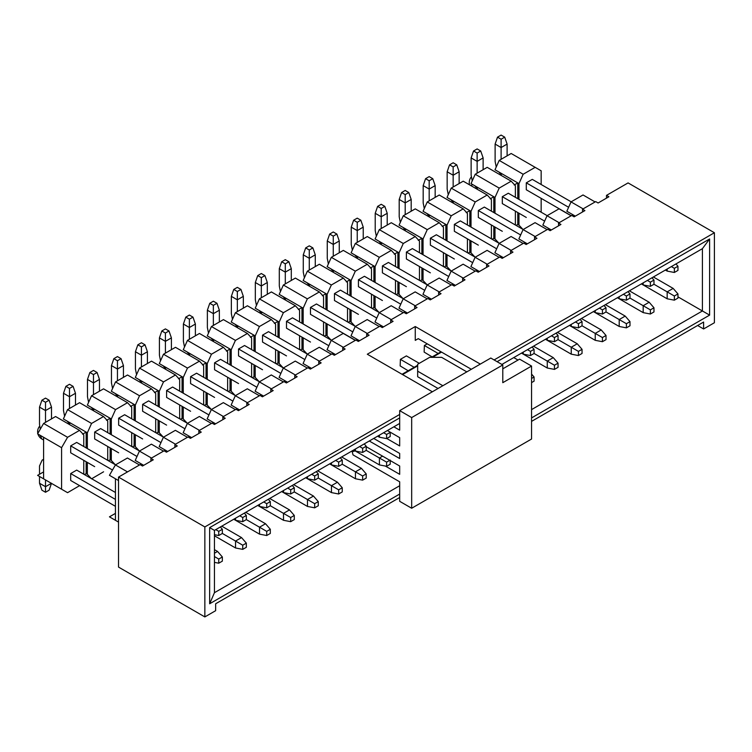 <?xml version="1.0" encoding="UTF-8"?>
<svg xmlns="http://www.w3.org/2000/svg" width="752" height="752" viewBox="0 0 752 752"><rect width="100%" height="100%" fill="white"/><g stroke="black" fill="none" stroke-linecap="round" stroke-linejoin="round"><path stroke-width="1.13" d="M150.898 461.173L150.898 458.41L164.086 450.796L166.483 452.178L177.275 445.945L174.878 444.564L188.066 436.95L190.463 438.331L201.254 432.099L198.857 430.717L212.045 423.103L214.442 424.485L225.233 418.262L222.836 416.871L236.025 409.257L238.422 410.648L249.213 404.416L246.816 403.034L260.004 395.411L262.401 396.802L273.192 390.57L270.795 389.188L283.983 381.574L286.38 382.956L297.172 376.724L294.775 375.342L307.963 367.728L310.36 369.11L321.151 362.878L318.754 361.496L331.942 353.882L334.339 355.264L345.13 349.041L342.733 347.65L355.922 340.036L358.319 341.427L369.11 335.195L366.713 333.813L379.901 326.199L382.298 327.581L393.089 321.348L390.683 319.967L403.871 312.353L406.277 313.734L417.059 307.502L414.662 306.12L427.85 298.506L430.247 299.888L441.039 293.665L438.642 292.274L451.83 284.66L454.227 286.051L465.018 279.819L462.621 278.437L475.809 270.823L478.206 272.205L488.997 265.973L486.6 264.591L499.789 256.977L502.186 258.359L512.977 252.127L510.58 250.745L523.768 243.131L526.165 244.513L536.956 238.29L534.559 236.899L547.747 229.285L550.144 230.676L560.936 224.444L558.539 223.062L571.727 215.448L574.124 216.83L584.915 210.598L582.518 209.216L595.706 201.602L598.103 202.984L608.894 196.751L606.497 195.37L628.08 182.915L714.4 232.744L494.092 359.945M150.898 458.41L153.295 459.792L142.504 466.024L140.107 464.633L118.525 477.097L204.854 526.936L399.679 414.455M432.353 391.783L367.305 354.23L415.264 326.537L480.312 364.09M399.679 497.514L215.645 603.771L215.645 610.69L204.854 616.922L204.854 526.936M497.091 361.674L709.606 238.976L709.606 315.126L531.561 417.915M399.679 494.055L209.648 603.771L209.648 527.622L399.679 417.915M531.561 421.374L703.609 322.044L703.609 328.962L714.4 322.74L714.4 232.744M606.497 198.143L606.497 195.37M582.518 211.979L582.518 209.216M558.539 225.826L558.539 223.062M534.559 239.672L534.559 236.899M510.58 253.518L510.58 250.745M486.6 267.355L486.6 264.591M462.621 281.201L462.621 278.437M438.642 295.047L438.642 292.274M414.662 308.893L414.662 306.12M390.683 322.73L390.683 319.967M366.713 336.576L366.713 333.813M342.733 350.423L342.733 347.65M318.754 364.269L318.754 361.496M294.775 378.115L294.775 375.342M270.795 391.952L270.795 389.188M246.816 405.798L246.816 403.034M222.836 419.644L222.836 416.871M198.857 433.49L198.857 430.717M174.878 447.327L174.878 444.564M204.854 616.922L118.525 567.083L118.525 477.097M415.264 340.383L418.262 338.654L415.264 340.383L415.264 326.537M424.137 352.086L424.382 345.506L438.134 353.449M427.258 343.843L424.382 345.506M424.382 352.227L432.137 356.909M400.158 365.933L400.402 359.353L414.155 367.296M419.278 363.329L406.39 355.893L400.402 359.353M400.402 366.064L408.167 370.755M418.262 338.654L471.316 369.288M501.885 364.438L702.415 248.668L709.606 238.976M702.415 248.668L702.415 310.971L709.606 315.126M399.679 485.745L214.442 592.698L209.648 603.771M677.956 296.852L702.415 310.971L531.561 409.605M214.442 592.698L214.442 530.395L209.648 527.622M214.442 530.395L399.679 423.451M697.612 325.503L703.609 328.962M571.153 201.818L532.284 179.38L526.287 182.839L568.615 207.279M526.287 182.839L526.287 189.767L571.247 215.721M501.105 159.302L501.105 147.542L495.117 144.074L495.117 161.379L496.226 167.019M498.877 172.001L500.992 174.511M665.36 270.062L667.165 271.096L674.356 272.478L677.956 270.4L677.956 266.255L674.356 268.332L674.356 272.478M667.165 269.019L667.165 271.096M547.174 215.664L508.305 193.226L502.308 196.686L544.636 221.126M502.308 196.686L502.308 203.604L526.287 217.45M477.135 173.148L477.135 161.379L471.137 157.92L471.137 175.225L472.247 180.865M474.897 185.847L477.012 188.357M641.381 283.899L643.186 284.942L650.377 286.324L653.977 284.247L667.165 291.861L667.165 298.788L641.381 283.899M643.186 282.865L643.186 284.942M523.195 229.51L484.326 207.073L478.328 210.532L520.657 234.962M478.328 210.532L478.328 217.45L502.308 231.296M453.155 186.994L453.155 175.225L447.158 171.766L447.158 189.072L448.267 194.712M450.918 199.684L453.033 202.203M617.401 297.745L619.206 298.788L626.397 300.17L629.997 298.093L643.186 305.707L643.186 312.625L617.401 297.745M619.206 296.711L619.206 298.788M499.215 243.357L460.346 220.909L454.349 224.378L496.677 248.809M454.349 224.378L454.349 231.296L478.328 245.143M429.176 200.84L429.176 189.072L423.179 185.612L423.179 202.918L424.288 208.548M426.939 213.53L429.054 216.05M593.431 311.591L595.227 312.625L602.418 314.016L606.018 311.939L619.206 319.553L619.206 326.471L593.422 311.591M595.227 310.548L595.227 312.625M475.236 257.203L436.367 234.756L430.37 238.215L472.698 262.655M430.37 238.215L430.37 245.143L454.349 258.979M405.196 214.687L405.196 202.918L399.199 199.449L399.199 216.755L400.308 222.395M402.959 227.377L405.074 229.886M569.452 325.437L571.247 326.471L578.438 327.853L582.039 325.785L595.227 333.399L595.227 340.318L569.452 325.437M571.247 324.394L571.247 326.471M451.256 271.04L412.387 248.602L406.39 252.061L448.718 276.501M406.39 252.061L406.39 258.979L430.37 272.826M381.217 228.523L381.217 216.755L375.22 213.295L375.22 230.601L376.329 236.241M378.98 241.223L381.095 243.733M545.473 339.274L547.268 340.318L554.459 341.699L558.059 339.622L571.247 347.236L571.247 354.164L545.473 339.274M547.268 338.24L547.268 340.318M427.277 284.886L388.408 262.448L382.411 265.907L424.739 290.347M382.411 265.907L382.411 272.826L406.39 286.672M357.238 242.37L357.238 230.601L351.24 227.142L351.24 244.447L352.35 250.087M355 255.06L357.115 257.579M521.493 353.12L523.289 354.164L530.48 355.546L534.08 353.468L547.268 361.082L547.268 368.01L521.493 353.12M523.289 352.086L523.289 354.164M403.298 298.732L364.429 276.285L358.431 279.753L400.76 304.184M358.431 279.753L358.431 286.672L382.411 300.518M333.258 256.216L333.258 244.447L327.261 240.988L327.261 258.293L328.37 263.933M331.021 268.906L333.136 271.425M379.318 312.578L340.449 290.131L334.461 293.59L376.78 318.03M334.461 293.59L334.461 300.518L358.431 314.355M309.279 270.062L309.279 258.293L303.282 254.834L303.282 272.139L304.391 277.77M307.042 282.752L309.157 285.262M355.348 326.415L316.47 303.977L310.482 307.436L352.801 331.876M310.482 307.436L310.482 314.355L355.442 340.318M285.299 283.899L285.299 272.139L279.302 268.671L279.302 285.976L280.411 291.616M283.062 296.598L285.177 299.108M331.369 340.261L292.49 317.823L286.503 321.283L328.831 345.723M286.503 321.283L286.503 328.201L310.482 342.047M261.32 297.745L261.32 285.976L255.323 282.517L255.323 299.822L256.441 305.462M259.083 310.435L261.198 312.954M307.389 354.107L268.511 331.66L262.523 335.129L304.851 359.559M262.523 335.129L262.523 342.047L286.503 355.893M237.341 311.591L237.341 299.822L231.353 296.363L231.353 313.669L232.462 319.309M235.113 324.281L237.218 326.8M283.41 367.954L244.541 345.506L238.544 348.966L280.872 373.406M238.544 348.966L238.544 355.893L262.523 369.74M213.361 325.437L213.361 313.669L207.373 310.209L207.373 327.515L208.483 333.145M211.133 338.127L213.248 340.647M377.617 436.188L379.422 437.222L386.613 438.613L390.203 436.536L390.203 432.381L386.613 434.459L386.613 438.613M379.422 435.145L379.422 437.222M259.431 381.79L220.562 359.353L214.564 362.812L256.893 387.252M214.564 362.812L214.564 369.74L238.544 383.576M189.382 339.274L189.382 327.515L183.394 324.046L183.394 341.352L184.503 346.992M187.154 351.974L189.269 354.483M353.637 450.034L355.442 451.068L362.633 452.45L366.224 450.373L379.422 457.987L379.422 464.915L353.637 450.034M355.442 448.991L355.442 451.068M187.492 423.329L148.623 400.882L142.626 404.341L184.954 428.781M142.626 404.341L142.626 411.269L166.606 425.115M117.453 380.813L117.453 369.044L111.456 365.585L111.456 382.89L112.565 388.521M115.216 393.503L117.331 396.022M281.699 491.564L283.504 492.598L290.695 493.989L294.295 491.911L307.483 499.525L307.483 506.444L281.699 491.564M283.504 490.52L283.504 492.598M653.375 276.98L673.153 288.401L667.165 291.861L674.356 296.015L674.356 300.17L667.165 298.788M629.396 290.827L649.173 302.248L643.186 305.707L650.377 309.862L650.377 314.016L643.186 312.625M605.416 304.673L625.203 316.094L619.206 319.553L626.397 323.708L626.397 327.853L619.206 326.471M581.437 318.51L601.224 329.931L595.227 333.399L602.418 337.545L602.418 341.699L595.227 340.318M557.458 332.356L577.245 343.777L571.247 347.236L578.438 351.391L578.438 355.546L571.247 354.164M533.478 346.202L553.265 357.623L547.268 361.082L554.459 365.237L554.459 369.392L547.268 368.01M334.461 328.201L355.433 340.318M382.599 456.154L379.422 457.987L386.613 462.142L386.613 466.296L379.422 464.915M342.254 464.219L355.442 471.833L355.442 478.761L329.658 463.871L331.463 464.915L338.654 466.296L342.254 464.219L342.254 460.064L338.654 462.142L338.654 466.296M214.564 397.423L190.585 383.576L190.585 376.658L232.913 401.098M341.652 456.953L361.43 468.374L355.442 471.833L362.633 475.988L362.633 480.143L355.442 478.761M318.275 478.065L331.463 485.679L331.463 492.598L305.679 477.717L307.483 478.761L314.674 480.143L318.275 478.065L318.275 473.91L314.674 475.988L314.674 480.143M190.585 411.269L166.606 397.423L166.606 390.504L208.934 414.935M317.673 470.799L337.451 482.22L331.463 485.679L338.654 489.834L338.654 493.989L331.463 492.598M293.694 484.645L313.471 496.066L307.483 499.525L314.674 503.68L314.674 507.826L307.483 506.444M257.729 505.41L259.525 506.444L266.716 507.826L270.316 505.748L283.504 513.372L283.504 520.29L257.72 505.41M142.626 438.952L118.647 425.115L118.647 418.187L160.975 442.627M269.714 498.482L289.501 509.903L283.504 513.372L290.695 517.517L290.695 521.672L283.504 520.29M246.336 519.594L259.525 527.208L259.525 534.136L233.75 519.247L235.545 520.29L242.736 521.672L246.336 519.594L246.336 515.44L242.736 517.517L242.736 521.672M118.647 452.798L94.667 438.952L94.667 432.033L136.996 456.473M245.735 512.328L265.522 523.749L259.525 527.208L266.716 531.363L266.716 535.518L259.525 534.136M214.442 534.691L218.757 535.518L222.357 533.441L235.545 541.055L235.545 547.973L214.442 535.791M94.667 466.644L70.688 452.798L70.688 445.88L112.499 470.019M221.755 526.174L241.542 537.595L235.545 541.055L242.736 545.209L242.736 549.364L235.545 547.973M115.432 492.475L76.685 470.103L70.688 473.563L115.432 499.403M70.688 473.563L70.688 480.49L115.432 506.322M43.597 459.613L42.15 460.13L39.518 465.949L39.518 474.258M39.518 476.477L39.518 483.254L45.515 486.723L45.515 479.936M214.442 549.637L217.563 551.442L214.442 553.237M69.494 408.496L69.494 396.727L63.497 393.268L63.497 410.573L64.606 416.213M67.257 421.195L69.372 423.705M235.545 518.213L235.545 520.29M45.515 422.342L45.515 410.573L39.518 407.114L39.518 424.419L40.307 429.138M93.474 394.659L93.474 382.89L87.476 379.422L87.476 396.727L88.586 402.367M91.236 407.349L93.351 409.859M259.525 504.366L259.525 506.444M165.402 353.12L165.402 341.352L159.415 337.892L159.415 355.198L160.524 360.838M163.175 365.81L165.29 368.33M331.463 462.837L331.463 464.915M141.432 366.967L141.432 355.198L135.435 351.739L135.435 369.044L136.544 374.684M139.195 379.657L141.31 382.176M307.483 476.683L307.483 478.761M523.166 229.633L518.974 225.139L517.771 224.444L516.098 225.412M541.158 212.186L541.158 198.349M541.158 184.503L541.158 170.798L535.161 167.339L523.166 174.257L518.974 183.601L518.974 199.383M518.974 213.23L518.974 225.139M507.102 144.074L501.105 147.542L501.105 139.233L497.514 137.155L501.105 135.078L504.705 137.155L507.102 144.074L507.102 155.843M497.514 137.155L495.117 144.074M671.357 266.593L674.356 268.332M677.956 266.255L675.954 263.943M494.995 227.076L494.995 238.976L499.196 243.479M511.181 181.185L499.196 188.103L475.217 174.257L487.202 167.339L511.181 181.185L515.374 185.678L515.374 197.306M515.374 211.152L515.374 224.998M499.196 188.103L494.995 197.447L494.995 213.23M483.122 157.92L477.135 161.379L477.135 153.079L473.534 151.002L477.135 148.924L480.725 151.002L483.122 157.92L483.122 169.689M473.534 151.002L471.137 157.92M647.378 280.44L650.377 282.169L650.377 286.324M653.977 284.247L653.977 280.092L650.377 282.169M653.977 280.092L651.975 277.789M471.015 240.913L471.015 252.822L475.217 257.325M453.033 202.288L453.033 200.906L447.036 197.447L451.238 188.103L463.223 181.185L487.202 195.022L491.394 199.524L491.394 211.152M491.394 224.998L491.394 238.845M487.202 195.022L475.217 201.95L471.015 211.293L471.015 227.076M459.143 171.766L453.155 175.225L453.155 166.916L449.555 164.848L453.155 162.77L456.746 164.848L459.143 171.766L459.143 183.535M449.555 164.848L447.158 171.766M623.399 294.286L626.397 296.015L626.397 300.17M629.997 298.093L629.997 293.938L626.397 296.015M629.997 293.938L627.995 291.635M447.036 254.759L447.036 266.669L451.238 271.162M429.054 216.134L429.054 214.752L423.056 211.293L427.258 201.95L439.243 195.022L463.223 208.868L467.415 213.371L467.415 224.998M467.415 238.845L467.415 252.681M463.223 208.868L451.238 215.786L447.036 225.13L447.036 240.913M435.164 185.612L429.176 189.072L429.176 180.762L425.576 178.685L429.176 176.607L432.767 178.685L435.164 185.612L435.164 197.381M425.576 178.685L423.179 185.612M599.419 308.132L602.418 309.862L602.418 314.016M606.018 311.939L606.018 307.784L602.418 309.862M606.018 307.784L604.016 305.472M423.056 268.605L423.056 280.515L427.258 285.008M405.074 229.98L405.074 228.599L399.077 225.13L403.279 215.786L415.264 208.868L439.243 222.714L443.436 227.207L443.436 238.845M443.436 252.681L443.436 266.528M439.243 222.714L427.258 229.633L423.056 238.976L423.056 254.759M411.184 199.449L405.196 202.918L405.196 194.608L401.596 192.531L405.196 190.453L408.787 192.531L411.184 199.449L411.184 211.218M401.596 192.531L399.199 199.449M575.44 321.969L578.438 323.708L578.438 327.853M582.039 325.785L582.039 321.63L578.438 323.708M582.039 321.63L580.036 319.318M399.077 282.451L399.077 294.352L403.279 298.854M381.095 243.827L381.095 242.435L375.098 238.976L379.299 229.633L391.284 222.714L415.264 236.56L419.466 241.054L419.466 252.681M419.466 266.528L419.466 280.374M415.264 236.56L403.279 243.479L399.077 252.822L399.077 268.605M387.214 213.295L381.217 216.755L381.217 208.454L377.617 206.377L381.217 204.3L384.808 206.377L387.214 213.295L387.214 225.064M377.617 206.377L375.22 213.295M551.46 335.815L554.459 337.545L554.459 341.699M558.059 339.622L558.059 335.467L554.459 337.545M558.059 335.467L556.057 333.164M375.098 296.297L375.098 308.198L379.299 312.7M357.115 257.663L357.115 256.282L351.118 252.822L355.32 243.479L367.305 236.56L391.284 250.397L395.486 254.9L395.486 266.528M395.486 280.374L395.486 294.22M391.284 250.397L379.299 257.325L375.098 266.669L375.098 282.451M363.235 227.142L357.238 230.601L357.238 222.301L353.637 220.223L357.238 218.146L360.838 220.223L363.235 227.142L363.235 238.91M353.637 220.223L351.24 227.142M527.481 349.661L530.48 351.391L530.48 355.546M534.08 353.468L534.08 349.313L530.48 351.391M534.08 349.313L532.078 347.01M351.118 310.134L351.118 322.044L355.32 326.547M333.136 271.51L333.136 270.128L327.139 266.669L331.341 257.325L343.326 250.397L367.305 264.243L371.507 268.746L371.507 280.374M371.507 294.22L371.507 308.057M367.305 264.243L355.32 271.162L351.118 280.515L351.118 296.297M339.255 240.988L333.258 244.447L333.258 236.137L329.658 234.06L333.258 231.983L336.858 234.06L339.255 240.988L339.255 252.757M329.658 234.06L327.261 240.988M327.139 323.98L327.139 335.89L331.341 340.383M309.157 285.356L309.157 283.974L303.169 280.515L307.361 271.162L319.346 264.243L343.326 278.09L347.527 282.583L347.527 294.22M347.527 308.057L347.527 321.903M343.326 278.09L331.341 285.008L327.139 294.352L327.139 310.134M315.276 254.834L309.279 258.293L309.279 249.984L305.679 247.906L309.279 245.829L312.879 247.906L315.276 254.834L315.276 266.593M305.679 247.906L303.282 254.834M303.169 337.827L303.169 349.727L307.361 354.23M285.177 299.202L285.177 297.82L279.189 294.352L283.382 285.008L295.367 278.09L319.346 291.936L323.548 296.429L323.548 308.057M323.548 321.903L323.548 335.749M319.346 291.936L307.361 298.854L303.169 308.198L303.169 323.98M291.297 268.671L285.299 272.139L285.299 263.83L281.699 261.752L285.299 259.675L288.9 261.752L291.297 268.671L291.297 280.44M281.699 261.752L279.302 268.671M279.189 351.673L279.189 363.573L283.382 368.076M261.198 313.048L261.198 311.657L255.21 308.198L259.402 298.854L271.387 291.936L295.367 305.773L299.569 310.275L299.569 321.903M299.569 335.749L299.569 349.595M295.367 305.773L283.382 312.7L279.189 322.044L279.189 337.827M267.317 282.517L261.32 285.976L261.32 277.676L257.729 275.599L261.32 273.521L264.92 275.599L267.317 282.517L267.317 294.286M257.729 275.599L255.323 282.517M255.21 365.51L255.21 377.419L259.402 381.922M237.218 326.885L237.218 325.503L231.231 322.044L235.423 312.7L247.417 305.773L271.387 319.619L275.589 324.121L275.589 335.749M275.589 349.595L275.589 363.432M271.387 319.619L259.402 326.537L255.21 335.89L255.21 351.673M243.338 296.363L237.341 299.822L237.341 291.513L233.75 289.435L237.341 287.367L240.941 289.435L243.338 296.363L243.338 308.132M233.75 289.435L231.353 296.363M231.231 379.356L231.231 391.266L235.423 395.759M213.248 340.731L213.248 339.349L207.251 335.89L211.444 326.537L223.438 319.619L247.417 333.465L251.61 337.968L251.61 349.595M251.61 363.432L251.61 377.278M247.417 333.465L235.423 340.383L231.231 349.727L231.231 365.51M219.358 310.209L213.361 313.669L213.361 305.359L209.77 303.282L213.361 301.204L216.961 303.282L219.358 310.209L219.358 321.969M209.77 303.282L207.373 310.209M383.614 432.729L386.613 434.459M207.251 393.202L207.251 405.112L211.444 409.605M189.269 354.577L189.269 353.196L183.272 349.727L187.464 340.383L199.459 333.465L223.438 347.311L227.63 351.804L227.63 363.432M227.63 377.278L227.63 391.125M223.438 347.311L211.444 354.23L207.251 363.573L207.251 379.356M195.379 324.046L189.382 327.515L189.382 319.205L185.791 317.128L189.382 315.05L192.982 317.128L195.379 324.046L195.379 335.815M185.791 317.128L183.394 324.046M359.635 446.566L362.633 448.295L362.633 452.45M366.224 450.373L366.224 446.227L362.633 448.295M366.224 446.227L364.231 443.915M135.313 434.731L135.313 446.641L139.515 451.134M117.331 396.107L117.331 394.725L111.334 391.266L115.535 381.913L127.52 374.994L151.5 388.84L155.692 393.343L155.692 404.971M155.692 418.817L155.692 432.654M151.5 388.84L139.515 395.759L135.313 405.102L135.313 420.885M123.441 365.585L117.453 369.044L117.453 360.734L113.853 358.657L117.453 356.58L121.044 358.657L123.441 365.585L123.441 377.354M113.853 358.657L111.456 365.585M287.696 488.104L290.695 489.834L290.695 493.989M294.295 491.911L294.295 487.757L290.695 489.834M294.295 487.757L292.293 485.444M673.153 288.401L677.956 293.938L674.356 296.015M674.356 300.17L677.956 298.093L677.956 293.938M649.173 302.248L653.977 307.784L650.377 309.862M650.377 314.016L653.977 311.939L653.977 307.784M625.203 316.094L629.997 321.63L626.397 323.708M626.397 327.853L629.997 325.785L629.997 321.63M601.224 329.931L606.018 335.467L602.418 337.545M602.418 341.699L606.018 339.622L606.018 335.467M577.245 343.777L582.039 349.313L578.438 351.391M578.438 355.546L582.039 353.468L582.039 349.313M553.265 357.623L558.059 363.16L554.459 365.237M554.459 369.392L558.059 367.314L558.059 363.16M531.561 374.101L534.08 377.006L531.561 378.453M531.561 382.608L534.08 381.161L534.08 377.006M386.613 466.296L390.203 464.219L390.203 460.064L386.613 462.142M361.43 468.374L366.224 473.91L362.633 475.988M362.633 480.143L366.224 478.065L366.224 473.91M183.272 407.048L183.272 418.949L187.464 423.451M165.29 368.424L165.29 367.032L159.292 363.573L163.494 354.23L175.479 347.311L199.459 361.148L203.651 365.651L203.651 377.278M203.651 391.125L203.651 404.971M199.459 361.148L187.464 368.076L183.272 377.419L183.272 393.202M235.451 395.637L196.582 373.199L190.585 376.658M337.451 482.22L342.254 487.757L338.654 489.834M338.654 493.989L342.254 491.911L342.254 487.757M159.292 420.885L159.292 432.795L163.494 437.297M141.31 382.26L141.31 380.879L135.313 377.419L139.515 368.076L151.5 361.148L175.479 374.994L179.672 379.497L179.672 391.125M179.672 404.971L179.672 418.808M175.479 374.994L163.494 381.913L159.292 391.266L159.292 407.048M211.472 409.483L172.603 387.045L166.606 390.504M313.471 496.066L318.275 501.603L314.674 503.68M314.674 507.826L318.275 505.758L318.275 501.603M289.501 509.903L294.295 515.44L290.695 517.517M290.695 521.672L294.295 519.594L294.295 515.44M111.334 448.577L111.334 460.487L115.535 464.98M93.351 409.953L93.351 408.571L87.354 405.102L91.556 395.759L103.541 388.84L127.52 402.687L131.713 407.18L131.713 418.808M131.713 432.654L131.713 446.5M127.52 402.687L115.535 409.605L111.334 418.949L111.334 434.731M163.513 437.166L124.644 414.728L118.647 418.187M265.522 523.749L270.316 529.286L266.716 531.363M266.716 535.518L270.316 533.441L270.316 529.286M87.354 462.424L87.354 474.324L91.556 478.827L103.588 471.795M69.372 423.799L69.372 422.408L63.375 418.949L67.577 409.605L79.562 402.687L103.541 416.533L107.733 421.026L107.733 432.654M107.733 446.5L107.733 460.346M103.541 416.533L91.556 423.451L87.354 432.795L87.354 448.577M139.534 451.012L100.665 428.574L94.667 432.033M241.542 537.595L246.336 543.132L242.736 545.209M242.736 549.364L246.336 547.287L246.336 543.132M79.562 430.37L67.577 437.297L61.579 447.675L37.6 433.829L43.597 423.451L55.582 416.533L79.562 430.37L83.763 434.872L83.763 446.5M43.597 471.908L37.6 475.367L61.579 489.214L61.579 447.675M61.579 489.214L67.577 492.673L79.609 485.642M83.763 460.346L83.763 474.192M115.554 464.858L76.685 442.42L70.688 445.88M39.518 483.254L41.915 490.182L45.515 492.259L45.515 486.723L51.512 483.254L49.106 490.182L45.515 492.259M214.442 556.565L218.757 559.056L218.757 563.201L214.442 562.374M217.563 551.442L222.357 556.978L218.757 559.056M218.757 563.201L222.357 561.133L222.357 556.978M239.738 515.787L242.736 517.517M246.336 515.44L244.334 513.137M75.482 393.268L69.494 396.727L69.494 388.427L65.894 386.349L69.494 384.272L73.085 386.349L75.482 393.268L75.482 405.037M65.894 386.349L63.497 393.268M215.758 529.634L218.757 531.363L218.757 535.518M222.357 533.441L222.357 529.286L218.757 531.363M222.357 529.286L220.355 526.983M51.512 407.114L45.515 410.573L45.515 402.273L41.915 400.196L45.515 398.118L49.106 400.196L51.512 407.114L51.512 418.883M41.915 400.196L39.518 407.114M263.717 501.941L266.716 503.68L266.716 507.826M270.316 505.748L270.316 501.603L266.716 503.68M270.316 501.603L268.314 499.29M99.461 379.422L93.474 382.89L93.474 374.581L89.873 372.503L93.474 370.426L97.064 372.503L99.461 379.422L99.461 391.19M89.873 372.503L87.476 379.422M335.655 460.412L338.654 462.142M342.254 460.064L340.252 457.761M171.4 337.892L165.402 341.352L165.402 333.051L161.812 330.974L165.402 328.897L169.003 330.974L171.4 337.892L171.4 349.661M161.812 330.974L159.415 337.892M311.676 474.258L314.674 475.988M318.275 473.91L316.272 471.607M147.42 351.739L141.432 355.198L141.432 346.888L137.832 344.82L141.432 342.743L145.023 344.82L147.42 351.739L147.42 363.507M137.832 344.82L135.435 351.739M595.105 201.95L583.026 194.965L571.031 201.893L566.839 211.237L575.327 216.134M583.12 208.868L571.031 201.893M574.03 215.392L572.827 216.078L572.827 214.696M550.05 229.238L548.857 229.924L548.857 228.542L551.348 229.98M523.166 174.257L499.196 160.411L511.181 153.493L535.161 167.339M499.196 160.411L494.995 169.755L517.771 182.915L517.771 198.697M518.974 183.601L517.771 182.915L514.18 184.983M517.771 212.534L517.771 224.444M500.992 174.605L500.992 173.223M504.705 137.155L501.105 139.233M571.125 215.786L559.046 208.812L547.052 215.73L542.859 225.083L548.857 228.542M559.14 222.714L547.052 215.73M494.995 238.976L493.791 238.29L492.118 239.258M475.217 174.257L471.015 183.601L494.995 197.447M490.201 198.829L493.791 196.751L493.791 212.534M493.791 226.38L493.791 238.29M477.012 188.451L477.012 187.06M480.725 151.002L477.135 153.079M547.146 229.633L535.067 222.658L523.072 229.576L535.161 236.551M524.877 242.388L526.071 243.075L524.877 243.77L524.877 242.388L518.88 238.92L523.072 229.576M526.071 243.075L527.368 243.827M471.015 252.822L469.821 252.127L468.139 253.104M451.238 188.103L475.217 201.95M453.033 200.906L471.015 211.293M466.221 212.675L469.821 210.598L469.821 226.38M469.821 240.226L469.821 252.127M456.746 164.848L453.155 166.916M523.166 243.479L511.087 236.504L499.093 243.422L511.181 250.397M500.898 256.225L502.092 256.921L500.898 257.616L500.898 256.225L494.901 252.766L499.093 243.422M502.092 256.921L503.389 257.663M447.036 266.669L445.842 265.973L444.159 266.941M427.258 201.95L451.238 215.786M429.054 214.752L447.036 225.13M442.242 226.521L445.842 224.444L445.842 240.226M445.842 254.073L445.842 265.973M432.767 178.685L429.176 180.762M499.187 257.325L487.108 250.35L475.123 257.269L487.202 264.243M476.918 270.071L478.112 270.767L476.918 271.453L476.918 270.071L470.921 266.612L475.123 257.269M478.112 270.767L479.409 271.51M423.056 280.515L421.863 279.819L420.18 280.787M403.279 215.786L427.258 229.633M405.074 228.599L423.056 238.976M418.262 240.367L421.863 238.29L421.863 254.073M421.863 267.909L421.863 279.819M408.787 192.531L405.196 194.608M475.208 271.171L463.129 264.187L451.144 271.115L463.223 278.09M452.939 283.918L454.133 284.613L452.939 285.299L452.939 283.918L446.942 280.458L451.144 271.115M454.133 284.613L455.43 285.356M399.077 294.352L397.883 293.665L396.201 294.634M379.299 229.633L403.279 243.479M381.095 242.435L399.077 252.822M394.283 254.204L397.883 252.127L397.883 267.909M397.883 281.756L397.883 293.665M384.808 206.377L381.217 208.454M451.228 285.008L439.149 278.033L427.164 284.952L439.243 291.926M428.96 297.764L430.153 298.45L428.96 299.146L428.96 297.764L422.962 294.305L427.164 284.952M430.153 298.45L431.451 299.202M375.098 308.198L373.904 307.512L372.221 308.48M355.32 243.479L379.299 257.325M357.115 256.282L375.098 266.669M370.304 268.05L373.904 265.973L373.904 281.756M373.904 295.602L373.904 307.512M360.838 220.223L357.238 222.301M427.249 298.854L415.17 291.879L403.185 298.798L415.264 305.773M404.98 311.601L406.183 312.296L404.98 312.992L404.98 311.601L398.983 308.141L403.185 298.798M406.183 312.296L407.471 313.048M351.118 322.044L349.924 321.348L348.242 322.317M331.341 257.325L355.32 271.162M333.136 270.128L351.118 280.515M346.324 281.897L349.924 279.819L349.924 295.602M349.924 309.448L349.924 321.348M336.858 234.06L333.258 236.137M403.279 312.7L391.19 305.726L379.205 312.644L391.284 319.619M381.001 325.447L382.204 326.142L381.001 326.838L381.001 325.447L375.004 321.988L379.205 312.644M382.204 326.142L383.492 326.885M327.139 335.89L325.945 335.195L324.262 336.163M307.361 271.162L331.341 285.008M309.157 283.974L327.139 294.352M322.345 295.743L325.945 293.665L325.945 309.448M325.945 323.285L325.945 335.195M312.879 247.906L309.279 249.984M379.299 326.547L367.211 319.562L355.226 326.49L367.305 333.465M357.021 339.293L358.225 339.989L357.021 340.675L357.021 339.293L351.024 335.834L355.226 326.49M358.225 339.989L359.512 340.731M303.169 349.727L301.966 349.041L300.283 350.009M283.382 285.008L307.361 298.854M285.177 297.82L303.169 308.198M298.365 309.58L301.966 307.502L301.966 323.285M301.966 337.131L301.966 349.041M288.9 261.752L285.299 263.83M355.32 340.383L343.232 333.409L331.247 340.327L343.326 347.311M333.042 353.139L334.245 353.825L333.042 354.521L333.042 353.139L327.045 349.68L331.247 340.327M334.245 353.825L335.533 354.577M279.189 363.573L277.986 362.887L276.313 363.855M259.402 298.854L283.382 312.7M261.198 311.657L279.189 322.044M274.386 323.426L277.986 321.348L277.986 337.131M277.986 350.977L277.986 362.887M264.92 275.599L261.32 277.676M331.341 354.23L319.252 347.255L307.267 354.173L319.356 361.148M309.063 366.985L310.266 367.672L309.063 368.367L309.063 366.985L303.075 363.517L307.267 354.173M310.266 367.672L311.554 368.424M255.21 377.419L254.007 376.724L252.334 377.692M235.423 312.7L259.402 326.537M237.218 325.503L255.21 335.89M250.416 337.272L254.007 335.195L254.007 350.977M254.007 364.823L254.007 376.724M240.941 289.435L237.341 291.513M307.361 368.076L295.273 361.101L283.288 368.019L295.376 374.994M285.083 380.822L286.286 381.518L285.083 382.213L285.083 380.822L279.095 377.363L283.288 368.019M286.286 381.518L287.574 382.26M231.231 391.266L230.027 390.57L228.354 391.538M211.444 326.537L235.423 340.383M213.248 339.349L231.231 349.727M226.437 351.118L230.027 349.041L230.027 364.823M230.027 378.66L230.027 390.57M216.961 303.282L213.361 305.359M283.382 381.922L271.293 374.938L259.308 381.866L271.397 388.84M261.104 394.668L262.307 395.364L261.104 396.05L261.104 394.668L255.116 391.209L259.308 381.866M262.307 395.364L263.595 396.107M207.251 405.112L206.048 404.416L204.375 405.384M187.464 340.383L211.444 354.23M189.269 353.196L207.251 363.573M202.457 364.955L206.048 362.887L206.048 378.66M206.048 392.506L206.048 404.416M192.982 317.128L189.382 319.205M211.444 423.451L199.365 416.476L187.37 423.395L199.459 430.37M189.175 436.198L190.369 436.893L189.175 437.589L189.175 436.198L183.178 432.738L187.37 423.395M190.369 436.893L191.666 437.636M135.313 446.641L134.11 445.945L132.437 446.914M115.535 381.913L139.515 395.759M117.331 394.725L135.313 405.102M130.519 406.494L134.11 404.416L134.11 420.199M134.11 434.045L134.11 445.945M121.044 358.657L117.453 360.734M259.402 395.759L247.314 388.784L235.329 395.702L247.417 402.687M237.124 408.515L238.328 409.201L237.124 409.896L237.124 408.515L231.137 405.055L235.329 395.702M238.328 409.201L239.625 409.953M183.272 418.949L182.069 418.262L180.395 419.231M163.494 354.23L187.464 368.076M165.29 367.032L183.272 377.419M178.478 378.801L182.069 376.724L182.069 392.506M182.069 406.353L182.069 418.262M235.423 409.605L223.344 402.63L211.35 409.549L223.438 416.523M213.154 422.361L214.348 423.047L213.154 423.743L213.154 422.361L207.157 418.892L211.35 409.549M214.348 423.047L215.645 423.799M159.292 432.795L158.089 432.099L156.416 433.067M139.515 368.076L163.494 381.913M141.31 380.879L159.292 391.266M154.498 392.647L158.089 390.57L158.089 406.353M158.089 420.199L158.089 432.099M187.464 437.297L175.385 430.323L163.391 437.241L175.479 444.216M165.196 450.044L166.389 450.739L165.196 451.426L165.196 450.044L159.198 446.585L163.391 437.241M166.389 450.739L167.687 451.482M111.334 460.487L110.14 459.792L108.457 460.76M91.556 395.759L115.535 409.605M93.351 408.571L111.334 418.949M106.54 420.33L110.14 418.262L110.14 434.045M110.14 447.882L110.14 459.792M163.485 451.134L151.406 444.159L139.421 451.087L151.5 458.062M139.421 451.087L135.219 460.431L143.707 465.328M141.216 463.89L141.216 465.272L142.41 464.586M115.432 513.381L109.444 516.84L115.432 520.299L115.432 478.77L109.444 475.311L115.432 464.924L127.426 458.006L139.505 464.98M87.354 474.324L86.16 473.638L84.478 474.606M67.577 409.605L91.556 423.451M69.372 422.408L87.354 432.795M82.56 434.177L86.16 432.099L86.16 447.882M86.16 461.728L86.16 473.638M127.52 471.908L115.432 464.924M118.525 480.556L115.432 478.77M115.432 520.299L118.525 522.085M43.597 423.451L67.577 437.297M43.597 478.827L43.597 437.297M73.085 386.349L69.494 388.427M49.106 400.196L45.515 402.273M97.064 372.503L93.474 374.581M169.003 330.974L165.402 333.051M145.023 344.82L141.432 346.888M502.186 173.909L500.39 174.953M478.206 187.756L476.411 188.799M454.227 201.602L452.431 202.636M430.247 215.448L428.452 216.482M406.277 229.285L404.473 230.328M382.298 243.131L380.493 244.174M358.319 256.977L356.514 258.011M334.339 270.823L332.534 271.857M310.36 284.66L308.555 285.704M286.38 298.506L284.576 299.55M262.401 312.353L260.606 313.387M238.422 326.199L236.626 327.233M214.442 340.036L212.647 341.079M190.463 353.882L188.667 354.925M142.504 381.574L140.709 382.608M118.525 395.42L116.729 396.454M166.483 367.728L164.688 368.771M94.545 409.257L92.75 410.301M70.575 423.103L68.77 424.147M385.353 466.052L399.679 474.324L399.679 466.024L366.224 446.707M355.141 450.899L352.227 451.745L352.998 454.857L399.679 481.806L399.679 501.321L411.673 508.249L411.673 417.567L399.679 410.648L399.679 430.163L393.86 426.807M387.393 430.548L399.679 437.636L399.679 445.945L386.791 438.51M373.725 438.435L399.679 453.418L399.679 458.541L369.288 441.001M352.227 451.745L354.408 450.476L352.227 451.745M513.757 357.585L518.015 360.048M502.787 368.837L519.576 359.146L531.561 366.064L531.561 439.027L411.673 508.249M531.561 366.064L502.787 382.683L502.787 364.955L411.673 417.567M502.787 364.955L490.802 358.037L399.679 410.648M442.843 385.729L417.661 371.187L417.661 376.724L438.049 388.493M417.661 371.187L417.661 364.269L429.655 357.341L441.64 357.341L466.823 371.883M471.927 184.127L471.739 186.101M40.119 435.286L41.877 439.027L43.597 440.023M441.546 352.096L432.456 357.341M417.661 365.886L402.574 374.59M42.15 460.13L43.597 459.293M471.26 177.021A8.479 8.479 0 0 0 469.586 184.86M39.64 426.205A8.479 8.479 0 0 0 37.816 433.453M37.967 434.045A8.479 8.479 0 0 0 41.877 439.027M441.01 351.795L431.394 357.341M417.661 365.275L402.047 374.289"/></g></svg>

